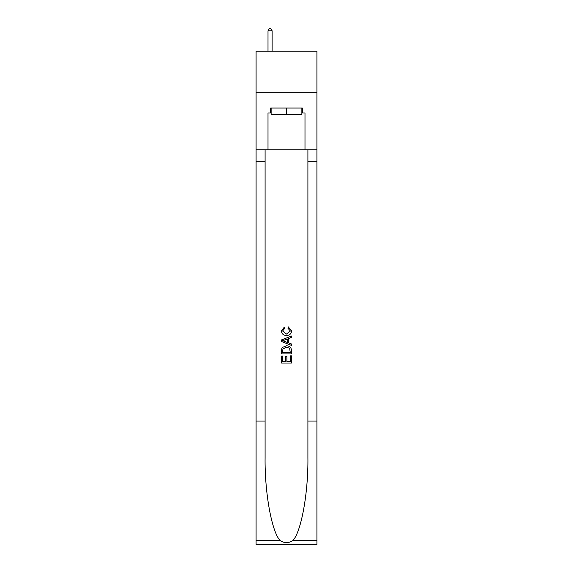 <?xml version="1.0" encoding="UTF-8"?>
<svg xmlns="http://www.w3.org/2000/svg" width="573" height="573" viewBox="0 0 573 573"><rect width="100%" height="100%" fill="white"/><g stroke="black" fill="none" stroke-linecap="round" stroke-linejoin="round"><path stroke-width="0.86" d="M316.912 92.267L316.912 51.169L256.088 51.169L256.088 92.267L316.912 92.267L316.912 149.811L304.994 149.811L304.994 112.981L302.365 112.981L302.365 108.053L270.635 108.053L270.635 112.981L271.129 112.981M301.871 108.053L301.871 114.629L271.129 114.629L271.129 108.053M286.5 108.053L286.5 114.629M290.289 355.826L290.289 361.642L286.872 361.642L290.289 361.642L290.289 355.826L291.428 355.826L291.428 363.031L281.565 363.031L281.565 356.077L281.565 363.031M285.734 356.456L285.734 361.642L282.704 361.642L285.734 361.642L285.734 356.456L286.872 356.456L286.872 361.642M282.41 347.381L281.708 348.814L282.41 347.381L286.443 345.834C289.594 345.82 291.256 347.345 291.428 350.397L291.428 353.928L281.565 353.928L281.565 350.554L281.565 353.928M288.269 326.868L287.947 328.257L288.269 326.868L291.557 330.893C291.285 333.923 289.58 335.449 286.421 335.463L286.421 335.463C283.391 335.398 281.73 333.887 281.436 330.922L284.301 327.119L284.602 328.508L282.575 330.986L286.414 334.073L290.418 331.022L287.947 328.257M292.86 540.597L316.912 540.597L316.912 544.35L256.088 544.35L256.088 421.055L265.091 421.055L265.091 457.712C264.647 492.744 271.76 531.887 280.14 540.597C284.373 543.304 288.613 543.304 292.86 540.597C301.24 531.887 308.353 492.744 307.909 457.712L307.909 149.811M281.565 339.932L281.565 341.501L291.428 345.412L281.565 341.501L281.565 339.932L291.428 336.014L281.565 339.932M307.909 421.055L316.912 421.055L316.912 149.811M256.088 421.055L256.088 92.267M265.091 149.811L265.091 421.055M316.912 540.597L316.912 421.055M256.088 149.811L268.006 149.811L268.006 112.981L270.635 112.981M268.006 149.811L304.994 149.811M301.871 112.981L302.365 112.981M291.428 336.014L291.428 337.49L288.391 338.614L288.391 342.819L291.428 343.936L291.428 345.412M284.523 341.386L287.252 342.396L287.252 339.03L282.704 340.713L284.523 341.386M287.252 339.03L287.252 342.396M281.565 350.554L281.708 348.814M289.594 348.176L290.289 352.538L289.594 348.176L286.421 347.224L282.904 348.907L282.704 352.538L290.289 352.538L282.704 352.538M281.565 356.077L282.704 356.077L282.704 361.642M272.118 51.169L272.118 30.784L268.006 30.784L268.006 51.169M268.006 30.784L269.238 28.65L270.886 28.65L272.118 30.784M307.909 161.314L316.912 161.314M265.091 161.314L256.088 161.314M256.088 540.597L280.14 540.597"/></g></svg>

